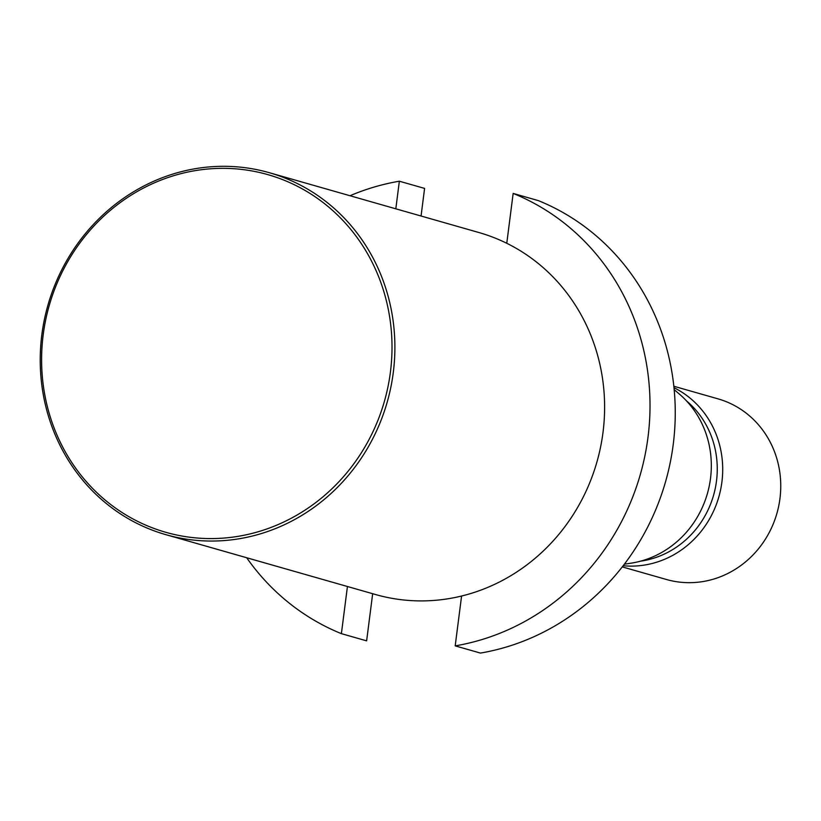 <?xml version="1.0" encoding="UTF-8"?>
<svg xmlns="http://www.w3.org/2000/svg" width="821" height="821" viewBox="0 0 821 821"><rect width="100%" height="100%" fill="white"/><g stroke="black" fill="none" stroke-linecap="round" stroke-linejoin="round"><path stroke-width="1.23" d="M372.672 593.706L366.628 640.862L341.392 633.658L347.437 586.502M350.023 195.737A236.417 221.588 105.9 0 1 399.355 181.215L395.814 208.811M341.392 633.658A236.417 221.588 105.9 0 1 246.68 557.736M480.429 653.075A236.417 221.588 -74.1 0 0 673.23 444.438A236.417 221.588 -74.1 0 0 538.391 200.632L513.156 193.428A236.417 221.588 -74.1 0 1 647.995 437.244A236.417 221.588 -74.1 0 1 455.193 645.87L480.429 653.075M421.06 216.015L424.59 188.409L399.355 181.215M269.226 172.677A188.235 176.423 105.9 0 1 390.806 387.43A188.235 176.423 105.9 0 1 193.674 540.095A188.235 176.423 105.9 0 1 165.893 534.676A188.235 176.423 105.9 0 1 47.905 305.248A188.235 176.423 105.9 0 1 269.226 172.677L478.941 232.538A188.235 176.423 105.9 0 1 506.773 243.283L513.156 193.428M506.773 243.283A188.235 176.423 105.9 0 1 603.004 432.41A188.235 176.423 105.9 0 1 461.587 596.025L455.193 645.87M624.36 564.181L630.815 563.206A95.718 89.715 -74.1 0 0 710.504 478.479A95.718 89.715 -74.1 0 0 679.152 393.875L674.174 389.647M622.267 566.89L666.478 579.503A93.922 88.032 -74.1 0 0 779.95 498.604A93.922 88.032 -74.1 0 0 718.047 398.862L673.836 386.25M640.647 561.154A90.351 84.686 -74.1 0 0 716.487 481.075A90.351 84.686 -74.1 0 0 686.418 400.822M623.17 565.731A93.922 88.032 -74.1 0 0 721.905 482.03A93.922 88.032 -74.1 0 0 673.99 387.707M193.212 537.642A185.977 174.309 105.9 0 1 78.241 245.233A185.977 174.309 105.9 0 1 378.953 277.519A185.977 174.309 105.9 0 1 193.212 537.642M461.587 596.025A188.235 176.423 105.9 0 1 403.398 599.956A188.235 176.423 105.9 0 1 375.608 594.548L165.893 534.676"/></g></svg>

